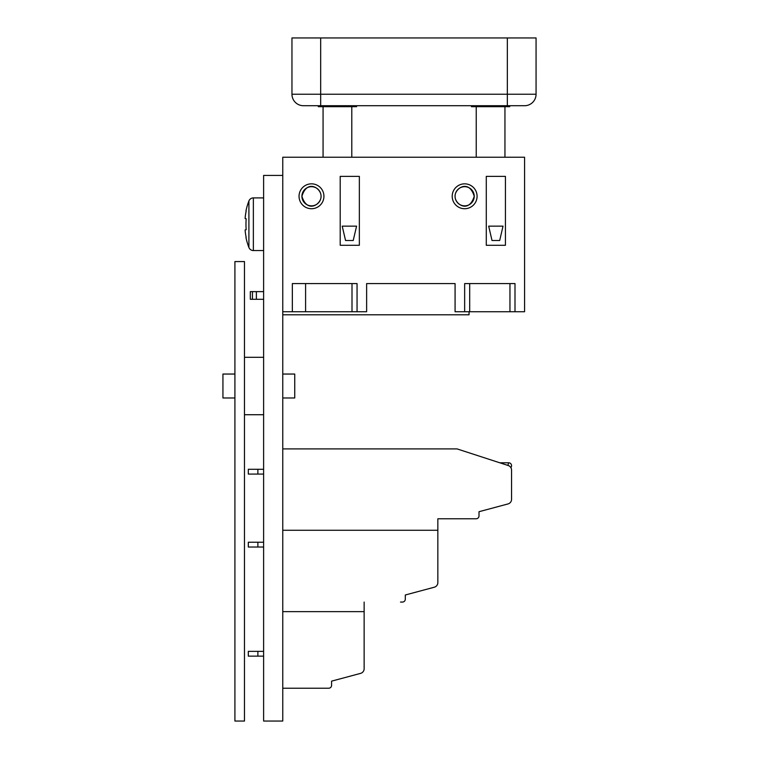 <?xml version="1.0" encoding="UTF-8"?>
<svg xmlns="http://www.w3.org/2000/svg" width="759" height="759" viewBox="0 0 759 759"><rect width="100%" height="100%" fill="white"/><g stroke="black" fill="none" stroke-linecap="round" stroke-linejoin="round"><path stroke-width="1.14" d="M282.765 175.414L263.62 175.414L263.62 721.05L282.765 721.05L282.765 157.227L524.573 157.227L524.573 311.731L515 311.731L515 283.581L464.65 283.581L464.65 311.731L515 311.731M234.91 397.972L222.937 397.972L222.937 374.045L234.91 374.045M282.765 397.972L294.739 397.972L294.739 374.045L282.765 374.045M318.287 105.719L318.287 106.677L356.578 106.677L356.578 105.719M353.22 240.508L356.578 226.144L342.214 226.144L345.563 240.508L353.22 240.508M246.182 229.692L245.157 229.882L245.157 230.821L245.157 229.882L246.182 229.692A62.76 56.555 -90 0 1 246.182 218.772A62.76 56.555 -90 0 0 246.182 229.692L245.157 229.882L246.182 229.692L245.157 229.882L245.157 230.821A64.363 63.386 90 0 0 246.182 237.51L245.973 237.605A64.6 64.6 0 0 0 248.905 247.491A4.782 4.782 0 0 0 253.364 250.555L263.62 250.555M246.182 218.772L245.157 218.583L246.182 218.772L245.157 218.583L245.157 217.643L245.157 218.583L245.157 217.643L245.157 218.583L246.182 218.772L245.157 218.583L246.182 218.772L245.157 218.583L245.157 217.643L245.157 218.583M248.905 247.491L248.905 200.974A4.782 4.782 0 0 1 253.364 197.909A4.782 4.782 0 0 0 248.905 200.974A64.6 64.6 0 0 0 245.973 210.86L246.182 210.964A64.363 63.386 90 0 0 245.157 217.643M469.053 311.731L469.053 314.786L282.765 314.786M320.678 37.95L320.678 94.239L291.959 94.239A11.489 11.489 0 0 0 303.448 105.719A11.489 11.489 0 0 1 291.959 94.239A11.489 11.489 0 0 0 303.448 105.719A11.489 11.489 0 0 1 291.959 94.239L291.959 37.95L536.063 37.95L536.063 94.239A11.489 11.489 0 0 1 524.573 105.719L507.344 105.719L507.344 94.239L320.678 94.239L320.678 105.719L507.344 105.719M536.063 94.239A11.489 11.489 0 0 1 524.573 105.719A11.489 11.489 0 0 0 536.063 94.239L507.344 94.239L507.344 37.95M303.448 105.719L320.678 105.719M245.157 230.821A64.363 63.386 -90 0 0 246.182 237.51L245.973 237.605M471.443 105.719L471.443 106.677L509.735 106.677L509.735 105.719M359.349 176.373L340.203 176.373L340.203 245.29L359.349 245.29L359.349 176.373M253.364 250.555L253.364 197.909L263.62 197.909M234.91 261.57L234.91 721.05L244.474 721.05L244.474 261.57L234.91 261.57M256.381 291.627L256.381 299.283L250.318 299.283L250.318 291.627L263.62 291.627M256.381 299.283L263.62 299.283M486.282 245.29L486.282 176.373L505.428 176.373L505.428 245.29L486.282 245.29M282.765 311.731L292.338 311.731L292.338 283.581L357.053 283.581L357.053 311.731L366.625 311.731L366.625 283.581L455.077 283.581L455.077 311.731L464.65 311.731M282.765 530.266L437.848 530.266L437.848 582.599A4.782 4.782 0 0 1 434.3 587.219L405.297 594.99L405.297 599.193A2.875 2.875 0 0 1 402.422 602.067L400.515 602.067M508.435 465.599L457.051 448.901L282.765 448.901M510.295 466.851L510.845 467.572A2.875 2.875 0 0 0 511.395 466.586A2.875 2.875 0 0 1 510.845 467.572A2.875 2.875 0 0 0 511.395 466.586A2.875 2.875 0 0 1 510.845 467.572L510.295 466.851L510.845 467.572A2.875 2.875 0 0 0 511.395 466.586A2.875 2.875 0 0 1 510.845 467.572A2.875 2.875 0 0 0 511.395 466.586A2.875 2.875 0 0 1 510.845 467.572A2.875 2.875 0 0 0 511.395 466.586A2.875 2.875 0 0 1 510.845 467.572A2.875 2.875 0 0 0 511.395 466.586L511.414 466.538A2.875 2.875 0 0 1 511.395 466.586L511.414 466.538A2.875 2.875 0 0 0 508.682 462.781L507.828 465.4M511.414 466.538A2.875 2.875 0 0 0 508.682 462.781A2.875 2.875 0 0 1 511.414 466.538A2.875 2.875 0 0 0 508.682 462.781A2.875 2.875 0 0 1 511.414 466.538A2.875 2.875 0 0 0 508.682 462.781A2.875 2.875 0 0 1 511.414 466.538A2.875 2.875 0 0 0 508.682 462.781A2.875 2.875 0 0 1 511.414 466.538A2.875 2.875 0 0 0 508.682 462.781A2.875 2.875 0 0 1 511.414 466.538A2.875 2.875 0 0 0 508.682 462.781A2.875 2.875 0 0 1 511.405 466.567L511.414 466.538A2.875 2.875 0 0 0 508.682 462.781A2.875 2.875 0 0 1 511.414 466.538A2.875 2.875 0 0 0 508.682 462.781A2.875 2.875 0 0 1 511.414 466.538A2.875 2.875 0 0 0 508.682 462.781A2.875 2.875 0 0 1 511.414 466.538A2.875 2.875 0 0 0 508.682 462.781A2.875 2.875 0 0 1 511.414 466.538A2.875 2.875 0 0 0 508.682 462.781L499.773 462.781M508.245 465.533A4.782 4.782 0 0 1 511.557 470.087L511.557 499.318A4.782 4.782 0 0 1 508.008 503.938L479.005 511.708L479.005 515.911A2.875 2.875 0 0 1 476.14 518.776L437.848 518.776L437.848 530.266M474.223 518.776L437.848 518.776M282.765 611.631L364.14 611.631L364.14 668.745A4.782 4.782 0 0 1 360.591 673.375L331.588 681.146L331.588 685.349A2.875 2.875 0 0 1 328.713 688.214L282.765 688.214M364.14 611.631L364.14 602.067M263.62 547.021L248.307 547.021L248.307 542.23L257.88 542.23L257.88 547.021M263.62 542.23L257.88 542.23M263.62 651.364L248.307 651.364L248.307 656.146L263.62 656.146M257.88 656.146L257.88 651.364M263.62 469.29L257.88 469.29L257.88 474.081L263.62 474.081M257.88 474.081L248.307 474.081L248.307 469.29L257.88 469.29M305.592 283.581L305.592 311.731L292.338 311.731M352.005 283.581L352.005 311.731L357.053 311.731M352.005 311.731L305.592 311.731M499.688 240.508L503.037 226.144L488.673 226.144L492.022 240.508L499.688 240.508M509.953 283.581L509.953 311.731L509.953 283.581M252.443 291.627L252.443 299.283M308.856 187.065A9.582 9.582 0 0 1 321.066 196.277A9.582 9.582 0 0 1 311.484 205.86A9.582 9.582 0 0 1 308.856 187.065M323.932 196.277A12.448 12.448 0 0 1 311.484 208.725A12.448 12.448 0 0 1 299.046 196.277A12.448 12.448 0 0 1 311.484 183.839A12.448 12.448 0 0 1 323.932 196.277M452.203 196.277A12.448 12.448 0 0 1 464.65 183.839A12.448 12.448 0 0 1 477.088 196.277A12.448 12.448 0 0 1 464.65 208.725A12.448 12.448 0 0 1 452.203 196.277M455.068 196.277A9.582 9.582 0 0 1 462.022 187.065A9.582 9.582 0 0 1 474.233 196.277A9.582 9.582 0 0 1 464.65 205.86A9.582 9.582 0 0 1 455.068 196.277C454.679 188.526 468.834 178.526 474.223 196.277C468.834 214.029 454.679 204.038 455.077 196.277M469.698 283.581L469.698 311.731M263.62 357.29L244.474 357.29M321.057 196.277C321.455 204.038 307.3 214.029 301.911 196.277C307.3 178.526 321.455 188.526 321.057 196.277M323.068 157.227L323.068 106.677M476.235 157.227L476.235 106.677M263.62 414.727L244.474 414.727M351.787 157.227L351.787 106.677M504.953 157.227L504.953 106.677"/></g></svg>
